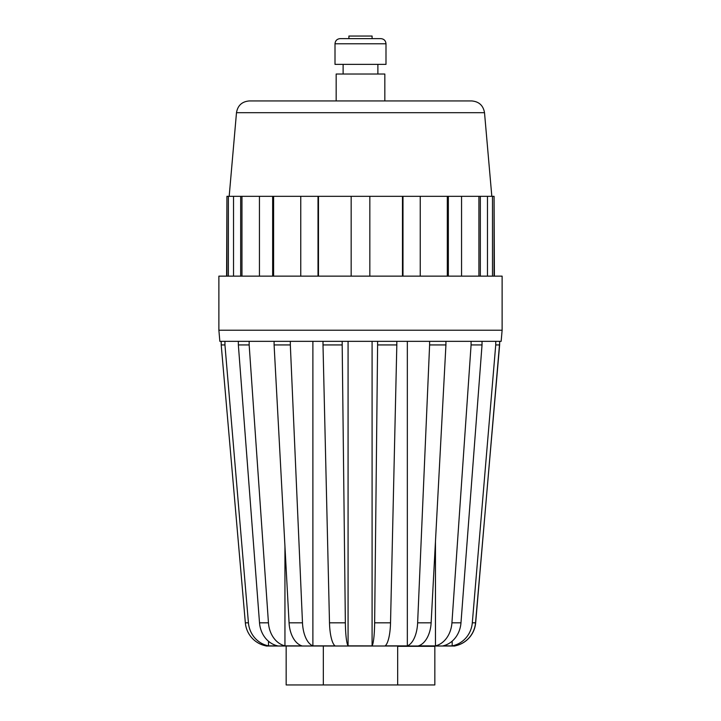 <?xml version="1.0" encoding="UTF-8"?>
<svg xmlns="http://www.w3.org/2000/svg" width="721" height="721" viewBox="0 0 721 721"><rect width="100%" height="100%" fill="white"/><g stroke="black" fill="none" stroke-linecap="round" stroke-linejoin="round"><path stroke-width="1.08" d="M226.926 276.143L226.926 196.319L226.601 276.143M233.523 276.143L233.523 196.319L240.67 196.319L240.67 276.143M259.443 276.143L259.443 196.319L272.655 196.319L272.655 276.143M300.756 276.143L300.756 196.319L318.015 196.319L318.015 276.143M369.837 276.143L369.837 196.319L318.015 196.319M351.163 276.143L351.163 196.319M402.985 276.143L402.985 196.319L420.244 196.319L420.244 276.143M448.345 276.143L448.345 196.319L461.557 196.319L461.557 276.143M480.33 276.143L480.33 196.319L487.477 196.319L487.477 276.143M494.074 276.143L494.074 196.319L494.399 276.143M233.523 196.319L226.926 196.319M259.443 196.319L240.67 196.319M300.756 196.319L272.655 196.319M402.985 196.319L369.837 196.319M448.345 196.319L420.244 196.319M480.33 196.319L461.557 196.319M494.074 196.319L487.477 196.319M221.212 341.339L221.212 344.935L224.943 344.935L248.43 622.818A25.749 24.875 -90 0 0 268.509 645.863L277.711 645.881A25.749 22.414 90 0 1 259.515 622.818L268.446 622.818L249.16 344.935L238.354 344.935L259.515 622.818M221.212 344.935L245.338 622.818A25.749 25.559 90 0 0 266.085 645.881L266.085 645.881M274.097 341.339L274.097 344.935L290.329 344.935L302.487 622.818A25.749 12.879 -90 0 0 312.887 645.863L335.076 645.881A25.749 6.886 90 0 1 329.497 622.818L345.359 622.818L342.187 344.935L322.999 344.935L329.497 622.818M274.097 344.935L289.067 622.818A25.749 15.853 90 0 0 301.937 645.881L284.948 645.863A25.749 20.431 -90 0 1 268.446 622.818M377.606 341.339L377.606 344.935L396.82 344.935L390.53 622.818A25.749 6.66 -90 0 1 385.149 645.863L407.338 645.881A25.749 12.681 90 0 0 417.63 622.818L431.131 622.818L445.929 344.935L429.608 344.935L417.63 622.818M377.606 344.935L374.641 622.818A25.749 3.136 90 0 1 372.09 645.881L348.072 645.863A25.749 3.362 -90 0 1 345.359 622.818M471.083 341.339L471.083 344.935L482.034 344.935L460.98 622.818A25.749 22.297 -90 0 1 442.973 645.863L452.166 645.881A25.749 24.811 90 0 0 472.309 622.818L475.536 622.818L499.635 344.935L495.733 344.935L472.309 622.818M471.083 344.935L451.932 622.818A25.749 20.287 90 0 1 435.457 645.881L418.477 645.863A25.749 15.673 -90 0 0 431.131 622.818M499.788 341.339L475.662 622.818A25.749 25.559 -90 0 1 454.915 645.881L454.915 645.881A25.749 25.532 -90 0 0 475.536 622.818M266.085 646.007L454.915 646.007M397.668 684.95L434.835 684.95L434.835 646.322L397.668 646.322L397.668 684.95L323.332 684.95L323.332 646.322M360.5 330.218L502.122 330.218L502.122 276.143L218.878 276.143L218.878 330.218L360.5 330.218M502.122 330.218L501.149 341.339L219.851 341.339L218.878 330.218M221.212 343.151L221.05 341.339M484.512 112.692L236.488 112.692C237.741 105.473 242.013 101.553 249.313 100.94L471.687 100.94C478.987 101.553 483.259 105.473 484.512 112.692L491.821 196.319M336.166 100.94L336.166 74.029L384.834 74.029L384.834 100.94M335.004 43.774L335.004 64.376L385.996 64.376L385.996 43.774C385.69 40.646 383.969 38.934 380.841 38.628L340.159 38.628C337.031 38.934 335.31 40.646 335.004 43.774L385.996 43.774M348.91 38.628L348.91 36.05L372.09 36.05L372.09 38.628M224.943 341.339L224.943 344.935M249.16 341.339L249.16 344.935M238.354 341.339L238.354 344.935M290.329 341.339L290.329 344.935M342.187 341.339L342.187 344.935M322.999 341.339L322.999 344.935M396.82 341.339L396.82 344.935M445.929 341.339L445.929 344.935M429.608 341.339L429.608 344.935M482.034 341.339L482.034 344.935M499.635 341.339L499.635 344.935M495.733 341.339L495.733 344.935M268.509 641.275L268.509 645.863M284.948 546.338L284.948 645.863M312.887 341.339L312.887 645.863M348.072 341.339L348.072 645.863M372.09 341.339L372.09 645.881M407.338 341.339L407.338 645.881M435.457 541.552L435.457 645.881M452.166 641.158L452.166 645.881M323.332 684.95L286.165 684.95L286.165 646.322M492.488 276.143L492.488 196.319M478.906 276.143L478.906 196.319M447.308 276.143L447.308 196.319M402.48 276.143L402.48 196.319M318.475 276.143L318.475 196.319M273.601 276.143L273.601 196.319M241.959 276.143L241.959 196.319M228.368 276.143L228.368 196.319M245.338 622.818L248.43 622.818M289.067 622.818L302.487 622.818M374.641 622.818L390.53 622.818M451.932 622.818L460.98 622.818M236.488 112.692L229.179 196.319M377.885 74.029L377.885 64.376M343.115 74.029L343.115 64.376"/></g></svg>
